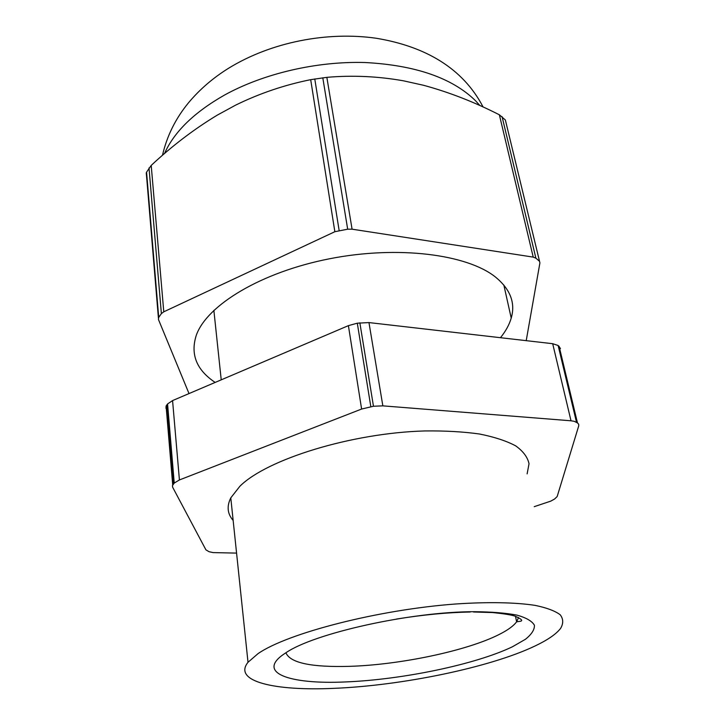 <?xml version="1.0" encoding="UTF-8"?>
<svg xmlns="http://www.w3.org/2000/svg" width="725" height="725" viewBox="0 0 725 725"><rect width="100%" height="100%" fill="white"/><g stroke="black" fill="none" stroke-linecap="round" stroke-linejoin="round"><path stroke-width="1.09" d="M151.208 165.409L163.778 311.804L161.376 313.617L158.721 317.387L146.568 172.169L151.208 165.409C172.115 145.87 194.146 129.104 217.31 115.112L235.716 105.089C259.577 93.398 284.572 84.925 310.69 79.668L326.848 77.339C352.522 75.128 378.097 76.297 403.571 80.838L423.518 85.278C449.038 92.193 474.313 102.035 499.362 114.795L505.352 119.969L539.917 262.876L526.214 340.659M539.21 261.036L535.893 258.173L533.228 257.112L352.078 229.182L347.683 229.2L334.859 231.71L163.778 311.804M158.721 317.387L158.413 319.399L189.017 393.575M500.458 337.696C505.697 331.252 509.285 324.718 511.225 318.094C515.593 303.023 510.409 289.402 495.683 277.213C467.38 254.294 398.052 245.267 329.603 258.762C261.1 272.147 207.015 305.116 196.357 335.095C190.158 354.153 196.421 369.931 215.162 382.428M505.352 119.969L539.563 261.408M146.568 172.169L146.26 173.937M167.566 403.952L174.236 483.067L179.419 479.95L172.568 400.581L167.566 403.952L166.097 406L165.971 408.338M172.568 400.581L348.399 325.643L361.612 409.045L179.419 479.95M359.854 322.806L373.466 406.254L382.845 405.855L368.962 322.58L357.298 323.187L348.399 325.643M368.962 322.58L552.695 343.704L571.01 420.79L382.845 405.855M560.498 348.535L558.123 345.49L552.695 343.704M174.236 483.067L172.432 485.632L172.641 487.218L205.927 549.858L209.027 551.707L213.123 552.595L236.577 553.103M373.466 406.254L361.612 409.045M559.084 346.215L577.472 422.902L574.227 421.316L571.01 420.79M577.472 422.902L578.677 424.225L578.74 425.829L557.162 496.543L554.58 499.027L550.792 501.12L534.216 506.675M334.062 688.342C401.886 685.596 489.62 667.58 534.669 646.165C547.429 640.139 556.057 634.23 560.57 628.439C563.533 623.482 563.407 618.923 560.189 614.764C555.087 610.921 546.741 607.795 535.15 605.384C515.566 602.375 488.242 601.813 456.043 603.97C378.495 609.598 287.481 633.152 258.037 653.633L248.013 662.278C232.607 681.464 274.748 691.133 334.062 688.342M527.12 473.869L529.033 463.755C527.646 457.239 523.214 451.285 515.738 445.893C506.503 440.945 494.432 436.985 479.524 434.012C463.175 431.71 444.905 430.695 424.714 430.949C351.426 432.988 266.809 459.306 239.866 486.276L230.786 497.867C226.608 506.34 227.396 513.862 233.151 520.432M502.062 116.598L535.893 258.173M499.362 114.795L533.228 257.112M326.848 77.339L352.078 229.182M322.788 77.783L347.683 229.2M314.768 78.934L339.137 230.459M310.69 79.668L334.859 231.71M149.015 167.937L161.376 313.617M479.914 105.56L475.464 100.666C452.119 77.91 415.334 65.196 365.101 62.522C316.78 61.09 263.637 73.506 224.65 94.984C194.191 112.302 174.136 131.832 164.484 153.591M285.922 652.772C290.054 662.886 311.306 667.417 349.667 666.338C400.345 664.807 467.326 650.76 499.425 634.348C507.862 630.079 513.59 625.902 516.617 621.823L518.547 617.537M474.105 611.701C410.504 611.701 313.662 633.369 285.75 652.881C254.729 672.546 288.767 684.636 345.798 681.926C402.511 679.624 475.491 664.517 512.448 646.763L525.48 639.251C531.679 634.275 534.651 629.608 534.407 625.249C532.15 621.171 526.359 617.8 517.025 615.135C505.688 612.978 491.387 611.837 474.105 611.701M166.759 404.94L173.393 483.965M357.298 323.187L370.819 406.653M558.123 345.49L576.511 422.276M146.278 172.777L158.403 317.967M503.839 285.025L511.225 318.094M483.095 107.001C462.795 67.932 424.95 46.318 376.103 38.235C327.519 31.311 271.322 41.851 228.293 68.422C212.869 78.064 199.638 89.483 188.6 102.678C175.658 118.374 166.949 135.919 162.472 155.322M221.225 379.846L213.866 310.345M515.502 616.295L516.617 621.823L520.749 621.198C523.024 620.5 521.103 618.815 514.977 616.123C511.306 614.9 503.866 613.713 492.656 612.553L473.488 611.991M470.226 612.027C447.869 612.398 423.237 614.746 396.33 619.077M166.097 406L172.704 484.925M230.786 497.867L248.013 662.278"/></g></svg>
